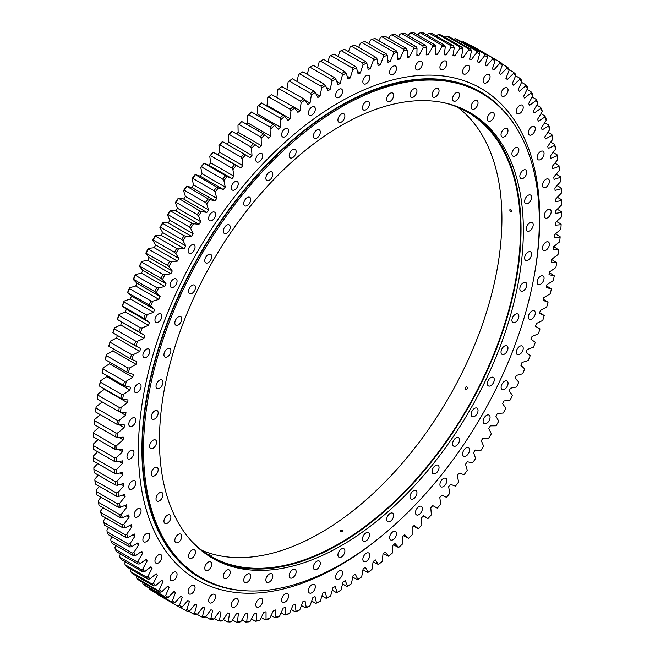 <?xml version="1.0" encoding="UTF-8"?>
<svg xmlns="http://www.w3.org/2000/svg" width="655" height="655" viewBox="0 0 655 655"><rect width="100%" height="100%" fill="white"/><g stroke="black" fill="none" stroke-linecap="round" stroke-linejoin="round"><path stroke-width="0.98" d="M336.744 81.449L340.182 83.439A306.327 176.858 120 0 0 339.085 84.061A306.327 176.858 120 0 0 337.996 84.7L335.81 79.026A314.842 181.779 120 0 0 332.011 81.326L331.373 79.542A316.16 182.532 -60 0 1 334.541 77.626L313.221 65.312A316.16 182.532 120 0 0 310.052 67.228L331.373 79.542M393.082 74.351A4.921 2.841 120 0 0 396.291 70.019A4.921 2.841 120 0 0 395.538 66.073A4.921 2.841 120 0 0 393.082 66.319A4.921 2.841 120 0 0 389.872 70.65A4.921 2.841 120 0 0 390.626 74.596A4.921 2.841 120 0 0 393.082 74.351M418.922 69.561A4.921 2.841 120 0 0 422.131 65.23A4.921 2.841 120 0 0 421.378 61.283A4.921 2.841 120 0 0 418.922 61.529A4.921 2.841 120 0 0 415.704 65.86A4.921 2.841 120 0 0 416.457 69.807A4.921 2.841 120 0 0 418.922 69.561M443.394 69.364A4.921 2.841 120 0 0 446.604 65.033A4.921 2.841 120 0 0 445.85 61.095A4.921 2.841 120 0 0 443.394 61.333A4.921 2.841 120 0 0 440.185 65.672A4.921 2.841 120 0 0 440.938 69.61A4.921 2.841 120 0 0 443.394 69.364M466.082 73.769A4.921 2.841 120 0 0 469.291 69.438A4.921 2.841 120 0 0 468.538 65.5A4.921 2.841 120 0 0 466.082 65.746A4.921 2.841 120 0 0 462.872 70.077A4.921 2.841 120 0 0 463.625 74.015A4.921 2.841 120 0 0 466.082 73.769M486.6 82.702A4.921 2.841 120 0 0 489.809 78.371A4.921 2.841 120 0 0 489.056 74.433A4.921 2.841 120 0 0 486.6 74.67A4.921 2.841 120 0 0 483.382 79.009A4.921 2.841 120 0 0 484.135 82.948A4.921 2.841 120 0 0 486.6 82.702M504.587 96.007A4.921 2.841 120 0 0 507.797 91.675A4.921 2.841 120 0 0 507.044 87.729A4.921 2.841 120 0 0 504.587 87.975A4.921 2.841 120 0 0 501.378 92.306A4.921 2.841 120 0 0 502.131 96.252A4.921 2.841 120 0 0 504.587 96.007M519.751 113.454A4.921 2.841 120 0 0 522.96 109.115A4.921 2.841 120 0 0 522.207 105.177A4.921 2.841 120 0 0 519.751 105.422A4.921 2.841 120 0 0 516.533 109.753A4.921 2.841 120 0 0 517.286 113.692A4.921 2.841 120 0 0 519.751 113.454M531.819 134.742A4.921 2.841 120 0 0 535.029 130.41A4.921 2.841 120 0 0 534.275 126.472A4.921 2.841 120 0 0 531.819 126.71A4.921 2.841 120 0 0 528.601 131.049A4.921 2.841 120 0 0 529.355 134.987A4.921 2.841 120 0 0 531.819 134.742M540.588 159.517A4.921 2.841 120 0 0 543.797 155.178A4.921 2.841 120 0 0 543.044 151.239A4.921 2.841 120 0 0 540.588 151.485A4.921 2.841 120 0 0 537.378 155.816A4.921 2.841 120 0 0 538.132 159.755A4.921 2.841 120 0 0 540.588 159.517M545.91 187.346A4.921 2.841 120 0 0 549.127 183.015A4.921 2.841 120 0 0 548.366 179.069A4.921 2.841 120 0 0 545.91 179.314A4.921 2.841 120 0 0 542.7 183.646A4.921 2.841 120 0 0 543.453 187.584A4.921 2.841 120 0 0 545.91 187.346M547.695 217.755A4.921 2.841 120 0 0 550.904 213.424A4.921 2.841 120 0 0 550.151 209.485A4.921 2.841 120 0 0 547.695 209.723A4.921 2.841 120 0 0 544.485 214.062A4.921 2.841 120 0 0 545.238 218A4.921 2.841 120 0 0 547.695 217.755M545.91 250.226A4.921 2.841 120 0 0 549.127 245.895A4.921 2.841 120 0 0 548.366 241.957A4.921 2.841 120 0 0 545.91 242.194A4.921 2.841 120 0 0 542.7 246.526A4.921 2.841 120 0 0 543.453 250.472A4.921 2.841 120 0 0 545.91 250.226M540.588 284.204A4.921 2.841 120 0 0 543.797 279.873A4.921 2.841 120 0 0 543.044 275.927A4.921 2.841 120 0 0 540.588 276.173A4.921 2.841 120 0 0 537.378 280.504A4.921 2.841 120 0 0 538.132 284.45A4.921 2.841 120 0 0 540.588 284.204M531.819 319.1A4.921 2.841 120 0 0 535.029 314.768A4.921 2.841 120 0 0 534.275 310.83A4.921 2.841 120 0 0 531.819 311.076A4.921 2.841 120 0 0 528.601 315.407A4.921 2.841 120 0 0 529.355 319.345A4.921 2.841 120 0 0 531.819 319.1M519.751 354.33A4.921 2.841 120 0 0 522.96 349.999A4.921 2.841 120 0 0 522.207 346.061A4.921 2.841 120 0 0 519.751 346.298A4.921 2.841 120 0 0 516.533 350.63A4.921 2.841 120 0 0 517.286 354.576A4.921 2.841 120 0 0 519.751 354.33M504.587 389.283A4.921 2.841 120 0 0 507.797 384.952A4.921 2.841 120 0 0 507.044 381.005A4.921 2.841 120 0 0 504.587 381.251A4.921 2.841 120 0 0 501.378 385.582A4.921 2.841 120 0 0 502.131 389.529A4.921 2.841 120 0 0 504.587 389.283M486.6 423.359A4.921 2.841 120 0 0 489.809 419.028A4.921 2.841 120 0 0 489.056 415.082A4.921 2.841 120 0 0 486.6 415.327A4.921 2.841 120 0 0 483.382 419.658A4.921 2.841 120 0 0 484.135 423.605A4.921 2.841 120 0 0 486.6 423.359M466.082 455.978A4.921 2.841 120 0 0 469.291 451.647A4.921 2.841 120 0 0 468.538 447.701A4.921 2.841 120 0 0 466.082 447.946A4.921 2.841 120 0 0 462.872 452.277A4.921 2.841 120 0 0 463.625 456.224A4.921 2.841 120 0 0 466.082 455.978M443.394 486.583A4.921 2.841 120 0 0 446.604 482.252A4.921 2.841 120 0 0 445.85 478.306A4.921 2.841 120 0 0 443.394 478.551A4.921 2.841 120 0 0 440.185 482.882A4.921 2.841 120 0 0 440.938 486.829A4.921 2.841 120 0 0 443.394 486.583M418.922 514.65A4.921 2.841 120 0 0 422.131 510.31A4.921 2.841 120 0 0 421.378 506.372A4.921 2.841 120 0 0 418.922 506.618A4.921 2.841 120 0 0 415.704 510.949A4.921 2.841 120 0 0 416.457 514.887A4.921 2.841 120 0 0 418.922 514.65M393.082 539.695A4.921 2.841 120 0 0 396.291 535.356A4.921 2.841 120 0 0 395.538 531.418A4.921 2.841 120 0 0 393.082 531.663A4.921 2.841 120 0 0 389.872 535.995A4.921 2.841 120 0 0 390.626 539.933A4.921 2.841 120 0 0 393.082 539.695M366.317 561.294A4.921 2.841 120 0 0 369.526 556.955A4.921 2.841 120 0 0 368.773 553.017A4.921 2.841 120 0 0 366.317 553.262A4.921 2.841 120 0 0 363.107 557.593A4.921 2.841 120 0 0 363.861 561.532A4.921 2.841 120 0 0 366.317 561.294M339.085 579.069A4.921 2.841 120 0 0 342.303 574.738A4.921 2.841 120 0 0 341.55 570.8A4.921 2.841 120 0 0 339.085 571.045A4.921 2.841 120 0 0 335.876 575.377A4.921 2.841 120 0 0 336.629 579.315A4.921 2.841 120 0 0 339.085 579.069M311.862 592.734A4.921 2.841 120 0 0 315.071 588.403A4.921 2.841 120 0 0 314.318 584.457A4.921 2.841 120 0 0 311.862 584.702A4.921 2.841 120 0 0 308.652 589.033A4.921 2.841 120 0 0 309.406 592.971A4.921 2.841 120 0 0 311.862 592.734M285.097 602.035A4.921 2.841 120 0 0 288.306 597.704A4.921 2.841 120 0 0 287.553 593.766A4.921 2.841 120 0 0 285.097 594.003A4.921 2.841 120 0 0 281.887 598.342A4.921 2.841 120 0 0 282.641 602.281A4.921 2.841 120 0 0 285.097 602.035M259.257 606.825A4.921 2.841 120 0 0 262.475 602.494A4.921 2.841 120 0 0 261.713 598.555A4.921 2.841 120 0 0 259.257 598.793A4.921 2.841 120 0 0 256.048 603.132A4.921 2.841 120 0 0 256.801 607.07A4.921 2.841 120 0 0 259.257 606.825M234.785 607.021A4.921 2.841 120 0 0 237.994 602.69A4.921 2.841 120 0 0 237.241 598.744A4.921 2.841 120 0 0 234.785 598.989A4.921 2.841 120 0 0 231.575 603.32A4.921 2.841 120 0 0 232.328 607.267A4.921 2.841 120 0 0 234.785 607.021M212.097 602.616A4.921 2.841 120 0 0 215.307 598.277A4.921 2.841 120 0 0 214.553 594.339A4.921 2.841 120 0 0 212.097 594.584A4.921 2.841 120 0 0 208.888 598.916A4.921 2.841 120 0 0 209.641 602.854A4.921 2.841 120 0 0 212.097 602.616M191.579 593.684A4.921 2.841 120 0 0 194.797 589.353A4.921 2.841 120 0 0 194.044 585.406A4.921 2.841 120 0 0 191.579 585.652A4.921 2.841 120 0 0 188.37 589.983A4.921 2.841 120 0 0 189.123 593.929A4.921 2.841 120 0 0 191.579 593.684M173.591 580.379A4.921 2.841 120 0 0 176.801 576.048A4.921 2.841 120 0 0 176.048 572.11A4.921 2.841 120 0 0 173.591 572.355A4.921 2.841 120 0 0 170.382 576.687A4.921 2.841 120 0 0 171.135 580.625A4.921 2.841 120 0 0 173.591 580.379M158.428 562.932A4.921 2.841 120 0 0 161.646 558.6A4.921 2.841 120 0 0 160.893 554.662A4.921 2.841 120 0 0 158.428 554.908A4.921 2.841 120 0 0 155.219 559.239A4.921 2.841 120 0 0 155.972 563.177A4.921 2.841 120 0 0 158.428 562.932M146.36 541.644A4.921 2.841 120 0 0 149.577 537.313A4.921 2.841 120 0 0 148.824 533.375A4.921 2.841 120 0 0 146.36 533.612A4.921 2.841 120 0 0 143.15 537.943A4.921 2.841 120 0 0 143.903 541.89A4.921 2.841 120 0 0 146.36 541.644M137.591 516.869A4.921 2.841 120 0 0 140.8 512.538A4.921 2.841 120 0 0 140.047 508.599A4.921 2.841 120 0 0 137.591 508.845A4.921 2.841 120 0 0 134.381 513.176A4.921 2.841 120 0 0 135.135 517.114A4.921 2.841 120 0 0 137.591 516.869M132.269 489.039A4.921 2.841 120 0 0 135.479 484.708A4.921 2.841 120 0 0 134.725 480.77A4.921 2.841 120 0 0 132.269 481.016A4.921 2.841 120 0 0 129.051 485.347A4.921 2.841 120 0 0 129.813 489.285A4.921 2.841 120 0 0 132.269 489.039M130.484 458.631A4.921 2.841 120 0 0 133.694 454.3A4.921 2.841 120 0 0 132.94 450.362A4.921 2.841 120 0 0 130.484 450.599A4.921 2.841 120 0 0 127.266 454.93A4.921 2.841 120 0 0 128.028 458.877A4.921 2.841 120 0 0 130.484 458.631M132.269 426.159A4.921 2.841 120 0 0 135.479 421.828A4.921 2.841 120 0 0 134.725 417.89A4.921 2.841 120 0 0 132.269 418.127A4.921 2.841 120 0 0 129.051 422.467A4.921 2.841 120 0 0 129.813 426.405A4.921 2.841 120 0 0 132.269 426.159M137.591 392.181A4.921 2.841 120 0 0 140.8 387.85A4.921 2.841 120 0 0 140.047 383.912A4.921 2.841 120 0 0 137.591 384.149A4.921 2.841 120 0 0 134.381 388.489A4.921 2.841 120 0 0 135.135 392.427A4.921 2.841 120 0 0 137.591 392.181M146.36 357.286A4.921 2.841 120 0 0 149.577 352.947A4.921 2.841 120 0 0 148.824 349.009A4.921 2.841 120 0 0 146.36 349.254A4.921 2.841 120 0 0 143.15 353.585A4.921 2.841 120 0 0 143.903 357.524A4.921 2.841 120 0 0 146.36 357.286M158.428 322.055A4.921 2.841 120 0 0 161.646 317.724A4.921 2.841 120 0 0 160.893 313.786A4.921 2.841 120 0 0 158.428 314.023A4.921 2.841 120 0 0 155.219 318.363A4.921 2.841 120 0 0 155.972 322.301A4.921 2.841 120 0 0 158.428 322.055M173.591 287.103A4.921 2.841 120 0 0 176.801 282.772A4.921 2.841 120 0 0 176.048 278.834A4.921 2.841 120 0 0 173.591 279.079A4.921 2.841 120 0 0 170.382 283.41A4.921 2.841 120 0 0 171.135 287.349A4.921 2.841 120 0 0 173.591 287.103M191.579 253.026A4.921 2.841 120 0 0 194.797 248.695A4.921 2.841 120 0 0 194.044 244.757A4.921 2.841 120 0 0 191.579 244.995A4.921 2.841 120 0 0 188.37 249.334A4.921 2.841 120 0 0 189.123 253.272A4.921 2.841 120 0 0 191.579 253.026M212.097 220.407A4.921 2.841 120 0 0 215.307 216.076A4.921 2.841 120 0 0 214.553 212.138A4.921 2.841 120 0 0 212.097 212.376A4.921 2.841 120 0 0 208.888 216.715A4.921 2.841 120 0 0 209.641 220.653A4.921 2.841 120 0 0 212.097 220.407M234.785 189.803A4.921 2.841 120 0 0 237.994 185.471A4.921 2.841 120 0 0 237.241 181.533A4.921 2.841 120 0 0 234.785 181.771A4.921 2.841 120 0 0 231.575 186.11A4.921 2.841 120 0 0 232.328 190.048A4.921 2.841 120 0 0 234.785 189.803M259.257 161.736A4.921 2.841 120 0 0 262.475 157.405A4.921 2.841 120 0 0 261.713 153.466A4.921 2.841 120 0 0 259.257 153.712A4.921 2.841 120 0 0 256.048 158.043A4.921 2.841 120 0 0 256.801 161.982A4.921 2.841 120 0 0 259.257 161.736M285.097 136.69A4.921 2.841 120 0 0 288.306 132.359A4.921 2.841 120 0 0 287.553 128.421A4.921 2.841 120 0 0 285.097 128.667A4.921 2.841 120 0 0 281.887 132.998A4.921 2.841 120 0 0 282.641 136.936A4.921 2.841 120 0 0 285.097 136.69M311.862 115.092A4.921 2.841 120 0 0 315.071 110.76A4.921 2.841 120 0 0 314.318 106.822A4.921 2.841 120 0 0 311.862 107.068A4.921 2.841 120 0 0 308.652 111.399A4.921 2.841 120 0 0 309.406 115.337A4.921 2.841 120 0 0 311.862 115.092M366.317 83.652A4.921 2.841 120 0 0 369.526 79.32A4.921 2.841 120 0 0 368.773 75.382A4.921 2.841 120 0 0 366.317 75.628A4.921 2.841 120 0 0 363.107 79.959A4.921 2.841 120 0 0 363.861 83.897A4.921 2.841 120 0 0 366.317 83.652M339.085 97.317A4.921 2.841 120 0 0 342.303 92.977A4.921 2.841 120 0 0 341.55 89.039A4.921 2.841 120 0 0 339.085 89.285A4.921 2.841 120 0 0 335.876 93.616A4.921 2.841 120 0 0 336.629 97.554A4.921 2.841 120 0 0 339.085 97.317M113.02 332.936L134.349 345.25A316.16 182.532 -60 0 1 135.675 341.157L114.347 328.843A316.16 182.532 120 0 0 113.02 332.936L112.807 332.765A314.842 181.779 -60 0 1 114.396 327.868L120.749 324.97A306.327 176.858 120 0 1 121.715 322.137L144.894 335.524A306.327 176.858 120 0 0 143.928 338.348L137.575 341.247A314.842 181.779 120 0 0 135.986 346.151L140.637 348.526A306.327 176.858 120 0 0 139.769 351.35L133.391 354.609A314.842 181.779 120 0 0 131.966 359.497L136.813 361.503A306.327 176.858 120 0 0 136.043 364.319L129.649 367.922A314.842 181.779 120 0 0 128.396 372.785L133.432 374.423A306.327 176.858 120 0 0 132.752 377.223L126.366 381.169A314.842 181.779 120 0 0 125.277 386L130.492 387.252A306.327 176.858 120 0 0 129.911 390.028L123.541 394.31A314.842 181.779 120 0 0 122.624 399.091L128.003 399.968A306.327 176.858 120 0 0 127.52 402.719L121.183 407.32A314.842 181.779 120 0 0 120.438 412.052L125.973 412.544A306.327 176.858 120 0 0 125.588 415.254L119.292 420.174A314.842 181.779 120 0 0 118.727 424.841L124.401 424.948A306.327 176.858 120 0 0 124.122 427.617L117.884 432.84A314.842 181.779 120 0 0 117.491 437.425L123.296 437.155A306.327 176.858 120 0 0 123.115 439.783L116.958 445.294A314.842 181.779 120 0 0 116.737 449.797L122.657 449.142A306.327 176.858 120 0 0 122.583 451.713L116.508 457.501A314.842 181.779 120 0 0 116.459 461.914L122.493 460.874A306.327 176.858 120 0 0 122.518 463.388L116.541 469.447A314.842 181.779 120 0 0 116.672 473.753L122.788 472.337A306.327 176.858 120 0 0 122.919 474.785L117.049 481.098A314.842 181.779 120 0 0 117.36 485.29L123.558 483.496A306.327 176.858 120 0 0 123.787 485.879L118.047 492.429A314.842 181.779 120 0 0 118.53 496.506L124.794 494.337A306.327 176.858 120 0 0 125.13 496.646L119.521 503.425A314.842 181.779 120 0 0 120.176 507.363L126.497 504.825A306.327 176.858 120 0 0 126.931 507.06L121.47 514.052A314.842 181.779 120 0 0 122.305 517.851L128.658 514.953A306.327 176.858 120 0 0 129.191 517.098L123.893 524.287A314.842 181.779 120 0 0 124.892 527.93L131.27 524.68A306.327 176.858 120 0 0 131.901 526.743L126.775 534.103A314.842 181.779 120 0 0 127.954 537.599L134.341 533.997A306.327 176.858 120 0 0 135.069 535.962L130.124 543.494A314.842 181.779 120 0 0 131.467 546.827L137.853 542.88A306.327 176.858 120 0 0 138.672 544.755L133.923 552.435A314.842 181.779 120 0 0 135.429 555.596L141.799 551.313A306.327 176.858 120 0 0 142.708 553.09L138.164 560.901A314.842 181.779 120 0 0 139.834 563.881L146.171 559.28A306.327 176.858 120 0 0 147.178 560.942L142.847 568.867A314.842 181.779 120 0 0 144.665 571.668L150.961 566.755A306.327 176.858 120 0 0 152.058 568.311L147.948 576.334A314.842 181.779 120 0 0 149.921 578.946L156.16 573.723A306.327 176.858 120 0 0 157.339 575.172L153.466 583.277A314.842 181.779 120 0 0 155.587 585.685L161.752 580.174A306.327 176.858 120 0 0 163.021 581.509L159.386 589.68A314.842 181.779 120 0 0 161.654 591.883L167.729 586.094A306.327 176.858 120 0 0 169.08 587.314L165.69 595.526A314.842 181.779 120 0 0 168.106 597.524L174.083 591.473A306.327 176.858 120 0 0 175.507 592.562L172.38 600.807A314.842 181.779 120 0 0 174.918 602.6L180.788 596.287A306.327 176.858 120 0 0 182.295 597.262L179.421 605.507A314.842 181.779 120 0 0 182.098 607.087L187.838 600.537A306.327 176.858 120 0 0 189.418 601.388L186.814 609.625A314.842 181.779 120 0 0 189.606 610.984L195.215 604.213A306.327 176.858 120 0 0 196.86 604.933L194.535 613.145A314.842 181.779 120 0 0 197.45 614.284L202.903 607.3A306.327 176.858 120 0 0 204.614 607.889L202.567 616.06A314.842 181.779 120 0 0 205.588 616.977L210.885 609.797A306.327 176.858 120 0 0 212.662 610.255L210.902 618.369A314.842 181.779 120 0 0 214.021 619.057L219.147 611.696A306.327 176.858 120 0 0 220.981 612.024L219.507 620.056A314.842 181.779 120 0 0 222.733 620.522L227.67 612.99A306.327 176.858 120 0 0 229.553 613.195L228.374 621.128A314.842 181.779 120 0 0 231.682 621.366L236.43 613.686A306.327 176.858 120 0 0 238.371 613.76L237.478 621.579A314.842 181.779 120 0 0 240.876 621.587L245.42 613.776A306.327 176.858 120 0 0 247.402 613.71L246.804 621.407A314.842 181.779 120 0 0 250.275 621.186L254.607 613.26A306.327 176.858 120 0 0 256.629 613.064L256.334 620.604A314.842 181.779 120 0 0 259.871 620.162L263.981 612.138A306.327 176.858 120 0 0 266.036 611.811L266.036 619.196A314.842 181.779 120 0 0 269.639 618.517L273.512 610.411A306.327 176.858 120 0 0 275.599 609.961L275.902 617.157A314.842 181.779 120 0 0 279.554 616.257L283.189 608.094A306.327 176.858 120 0 0 285.31 607.512L285.899 614.513A314.842 181.779 120 0 0 289.6 613.391L292.981 605.179A306.327 176.858 120 0 0 295.127 604.467L296.019 611.262A314.842 181.779 120 0 0 299.753 609.92L302.88 601.675A306.327 176.858 120 0 0 305.042 600.84L306.229 607.406A314.842 181.779 120 0 0 309.987 605.842L312.853 597.597A306.327 176.858 120 0 0 315.03 596.631L316.504 602.96A314.842 181.779 120 0 0 320.287 601.184L322.89 592.947A306.327 176.858 120 0 0 325.077 591.858L326.837 597.933A314.842 181.779 120 0 0 330.628 595.952L332.953 587.731A306.327 176.858 120 0 0 335.147 586.528L337.186 592.341A314.842 181.779 120 0 0 339.085 591.252A314.842 181.779 120 0 0 339.094 591.252A314.842 181.779 120 0 0 340.985 590.147L343.032 581.976A306.327 176.858 120 0 0 345.226 580.649L347.551 586.176A314.842 181.779 120 0 0 351.342 583.785L353.102 575.671A306.327 176.858 120 0 0 355.288 574.239L357.892 579.478A314.842 181.779 120 0 0 361.675 576.883L363.148 568.851A306.327 176.858 120 0 0 365.326 567.304L368.192 572.241A314.842 181.779 120 0 0 371.95 569.457L373.137 561.523A306.327 176.858 120 0 0 375.299 559.869L378.426 564.495A314.842 181.779 120 0 0 382.16 561.523L383.052 553.704A306.327 176.858 120 0 0 385.197 551.944L388.579 556.242A314.842 181.779 120 0 0 392.279 553.098L392.869 545.41A306.327 176.858 120 0 0 394.99 543.544L398.625 547.514A314.842 181.779 120 0 0 402.276 544.199L402.579 536.65A306.327 176.858 120 0 0 404.667 534.693L408.54 538.32A314.842 181.779 120 0 0 412.142 534.84L412.142 527.463A306.327 176.858 120 0 0 414.197 525.408L418.308 528.691A314.842 181.779 120 0 0 421.845 525.048L421.55 517.851A306.327 176.858 120 0 0 423.572 515.706L427.903 518.629A314.842 181.779 120 0 0 431.375 514.846L430.777 507.838A306.327 176.858 120 0 0 432.758 505.611L437.303 508.182A314.842 181.779 120 0 0 440.7 504.252L439.808 497.456A306.327 176.858 120 0 0 441.748 495.147L446.497 497.35A314.842 181.779 120 0 0 449.805 493.289L448.626 486.714A306.327 176.858 120 0 0 450.509 484.34L455.446 486.166A314.842 181.779 120 0 0 458.672 481.974L457.198 475.645A306.327 176.858 120 0 0 459.032 473.197L464.158 474.646A314.842 181.779 120 0 0 467.277 470.347L465.517 464.272A306.327 176.858 120 0 0 467.293 461.759L472.591 462.831A314.842 181.779 120 0 0 475.612 458.426L473.565 452.613A306.327 176.858 120 0 0 475.276 450.042L480.729 450.73A314.842 181.779 120 0 0 483.644 446.235L481.319 440.7A306.327 176.858 120 0 0 482.964 438.08L488.573 438.383A314.842 181.779 120 0 0 491.365 433.798L488.761 428.558A306.327 176.858 120 0 0 490.341 425.889L496.081 425.807A314.842 181.779 120 0 0 498.758 421.149L495.884 416.212A306.327 176.858 120 0 0 497.391 413.502L503.261 413.035A314.842 181.779 120 0 0 505.799 408.311L502.672 403.685A306.327 176.858 120 0 0 504.096 400.934L510.073 400.09A314.842 181.779 120 0 0 512.488 395.309L509.099 391.002A306.327 176.858 120 0 0 510.45 388.235L516.525 387.007A314.842 181.779 120 0 0 518.793 382.176L515.158 378.205A306.327 176.858 120 0 0 516.427 375.405L522.592 373.8A314.842 181.779 120 0 0 524.712 368.937L520.84 365.31A306.327 176.858 120 0 0 522.019 362.493L528.258 360.512A314.842 181.779 120 0 0 530.231 355.624L526.121 352.349A306.327 176.858 120 0 0 527.218 349.524L533.514 347.166A314.842 181.779 120 0 0 535.332 342.27L531 339.347A306.327 176.858 120 0 0 532.007 336.514L538.344 333.796A314.842 181.779 120 0 0 540.015 328.892L535.487 326.272M338.16 591.784A316.16 182.532 -60 0 0 338.168 591.784L339.094 591.252L338.16 591.784A316.16 182.532 -60 0 1 336.58 592.693L332.257 590.196M93.37 457.534L114.691 469.84A316.16 182.532 -60 0 0 114.805 473.434L93.477 461.128A316.16 182.532 120 0 1 93.37 457.534L93.362 456.068L97.628 451.737M93.321 445.547A316.16 182.532 120 0 0 93.28 449.224L114.609 461.538A316.16 182.532 -60 0 1 114.641 457.853L93.321 445.547L93.329 444.123A314.842 181.779 -60 0 0 93.28 448.536L93.28 449.224M93.755 433.291A316.16 182.532 120 0 0 93.575 437.049L114.895 449.363A316.16 182.532 -60 0 1 115.084 445.596L93.755 433.291L93.78 431.907A314.842 181.779 -60 0 0 93.559 436.418L93.575 437.049M94.68 420.788A316.16 182.532 120 0 0 94.345 424.628L115.673 436.934A316.16 182.532 -60 0 1 116.001 433.102L94.68 420.788L94.705 419.454A314.842 181.779 -60 0 0 94.312 424.047L94.345 424.628M96.08 408.081A316.16 182.532 120 0 0 95.597 411.97L116.926 424.284A316.16 182.532 -60 0 1 117.401 420.387L96.08 408.081L96.121 406.788A314.842 181.779 -60 0 0 95.548 411.455L95.597 411.97M97.955 395.178A316.16 182.532 120 0 0 97.333 399.124L118.661 411.438A316.16 182.532 -60 0 1 119.284 407.492L97.955 395.178L98.004 393.933A314.842 181.779 -60 0 0 97.259 398.666L97.333 399.124M100.313 382.119A316.16 182.532 120 0 0 99.544 386.114L120.864 398.42A316.16 182.532 -60 0 1 121.633 394.425L100.313 382.119L100.362 380.923A314.842 181.779 -60 0 0 99.445 385.713L99.544 386.114M103.13 368.929A316.16 182.532 120 0 0 102.221 372.957L123.549 385.271A316.16 182.532 -60 0 1 124.458 381.235L103.13 368.929L103.187 367.782A314.842 181.779 -60 0 0 102.098 372.613L102.221 372.957M106.421 355.632A316.16 182.532 120 0 0 105.365 359.693L126.693 371.999A316.16 182.532 -60 0 1 127.741 367.938L106.421 355.632L106.47 354.543A314.842 181.779 -60 0 0 105.218 359.407L105.365 359.693M110.155 342.262A316.16 182.532 120 0 0 108.967 346.339L130.296 358.653A316.16 182.532 -60 0 1 131.483 354.568L110.155 342.262L110.212 341.222A314.842 181.779 -60 0 0 108.787 346.11L108.967 346.339M118.973 315.415A316.16 182.532 120 0 0 117.515 319.509L138.844 331.815A316.16 182.532 -60 0 1 140.301 327.721L118.973 315.415L119.014 314.49A314.842 181.779 -60 0 0 117.27 319.394L121.715 322.137M124.032 301.996A316.16 182.532 120 0 0 122.444 306.081L143.764 318.395A316.16 182.532 -60 0 1 145.353 314.31L124.032 301.996L124.065 301.128A314.842 181.779 -60 0 0 122.166 306.024L126.382 309.127A306.327 176.858 120 0 0 125.334 311.952L119.014 314.49M129.502 288.618A316.16 182.532 120 0 0 127.791 292.687L149.119 305.001A316.16 182.532 -60 0 1 150.83 300.932L129.502 288.618L129.526 287.807A314.842 181.779 -60 0 0 127.479 292.687L131.467 296.142A306.327 176.858 120 0 0 130.329 298.958L124.065 301.128M135.38 275.313A316.16 182.532 120 0 0 133.546 279.357L154.875 291.671A316.16 182.532 -60 0 1 156.709 287.627L135.38 275.313L135.397 274.56A314.842 181.779 -60 0 0 133.194 279.407L136.952 283.206A306.327 176.858 120 0 0 135.724 286.014L129.526 287.807M146.237 253.002A316.16 182.532 120 0 1 148.308 249.031L169.629 261.337A316.16 182.532 -60 0 0 167.565 265.308L145.811 253.149A314.842 181.779 -60 0 1 148.284 248.392L154.212 247.737L177.39 261.116L171.463 261.771A314.842 181.779 120 0 0 168.99 266.528L167.565 265.308M141.652 262.106A316.16 182.532 120 0 0 139.703 266.118L161.024 278.432A316.16 182.532 -60 0 1 162.98 274.42L141.652 262.106L141.652 261.41A314.842 181.779 -60 0 0 139.31 266.217L142.823 270.359A306.327 176.858 120 0 0 141.513 273.143L135.397 274.56M168.007 214.635A316.16 182.532 120 0 1 170.39 210.844L191.71 223.159A316.16 182.532 -60 0 0 189.328 226.949L168.007 214.635L167.459 214.93A314.842 181.779 -60 0 1 170.308 210.386L175.843 210.877L199.022 224.264L193.487 223.773A314.842 181.779 120 0 0 190.638 228.317L189.328 226.949M178.406 198.563A316.16 182.532 120 0 0 175.925 202.28L197.253 214.586A316.16 182.532 -60 0 1 199.726 210.869L178.299 198.162A314.842 181.779 -60 0 0 175.335 202.616L177.521 208.282A306.327 176.858 120 0 0 175.843 210.877M155.317 236.111A316.16 182.532 120 0 0 153.147 240.025L174.467 252.339A316.16 182.532 -60 0 1 176.645 248.417L155.317 236.111L155.284 235.53A314.842 181.779 -60 0 0 152.68 240.229L155.677 245.011A306.327 176.858 120 0 0 154.212 247.737M162.686 223.371A316.16 182.532 120 0 0 160.409 227.228L181.73 239.542A316.16 182.532 -60 0 1 184.014 235.685L162.686 223.371L162.628 222.856A314.842 181.779 -60 0 0 159.902 227.473L162.636 232.566A306.327 176.858 120 0 0 161.089 235.26L155.284 235.53M186.724 186.544A316.16 182.532 120 0 0 184.153 190.171L205.482 202.485A316.16 182.532 -60 0 1 208.044 198.85L186.593 186.2A314.842 181.779 -60 0 0 183.523 190.556L185.422 196.5A306.327 176.858 120 0 0 183.678 199.038L178.299 198.162M195.321 174.811A316.16 182.532 120 0 0 192.668 178.357L213.997 190.671A316.16 182.532 -60 0 1 216.641 187.125L195.165 174.533A314.842 181.779 -60 0 0 191.989 178.774L193.61 184.98A306.327 176.858 120 0 0 191.809 187.461L186.593 186.2M204.18 163.406A316.16 182.532 120 0 0 201.453 166.845L222.774 179.159A316.16 182.532 -60 0 1 225.508 175.712L204 163.177A314.842 181.779 -60 0 0 200.733 167.303L202.059 173.755A306.327 176.858 120 0 0 200.201 176.162L195.165 174.533M213.284 152.337A316.16 182.532 120 0 0 210.484 155.669L231.813 167.983A316.16 182.532 -60 0 1 234.613 164.651L213.072 152.165A314.842 181.779 -60 0 0 209.723 156.16L210.754 162.841A306.327 176.858 120 0 0 208.847 165.191L204 163.177M222.618 141.636A316.16 182.532 120 0 0 219.752 144.853L241.073 157.167A316.16 182.532 -60 0 1 243.938 153.941L222.373 141.521A314.842 181.779 -60 0 0 218.934 145.377L219.679 152.279A306.327 176.858 120 0 0 217.722 154.547L213.072 152.165M232.148 131.319A316.16 182.532 120 0 0 229.225 134.422L250.546 146.736A316.16 182.532 -60 0 1 253.477 143.633L231.87 131.262A314.842 181.779 -60 0 0 228.366 134.979L228.816 142.078A306.327 176.858 120 0 0 226.933 144.125M241.867 121.421A316.16 182.532 120 0 0 238.887 124.393L260.215 136.707A316.16 182.532 -60 0 1 263.195 133.735L241.556 121.412A314.842 181.779 -60 0 0 237.986 124.974L238.133 132.269A306.327 176.858 120 0 0 236.57 133.874M251.749 111.948A316.16 182.532 120 0 0 248.72 114.789L270.048 127.103A316.16 182.532 -60 0 1 273.07 124.262L251.397 111.997A314.842 181.779 -60 0 0 247.77 115.403L247.623 122.862A306.327 176.858 120 0 0 246.403 124.041M261.771 102.933A316.16 182.532 120 0 0 258.7 105.635L280.029 117.949A316.16 182.532 -60 0 1 283.091 115.247L261.378 103.04A314.842 181.779 -60 0 0 257.71 106.266L257.259 113.888A306.327 176.858 120 0 0 256.416 114.65M271.907 94.394A316.16 182.532 120 0 0 268.812 96.948L290.132 109.254A316.16 182.532 -60 0 1 293.235 106.708L271.481 94.541A314.842 181.779 -60 0 0 267.764 97.603L267.027 105.357A306.327 176.858 120 0 0 266.593 105.725M282.149 86.345A316.16 182.532 120 0 0 279.022 88.744L300.342 101.058A316.16 182.532 -60 0 1 303.47 98.659L281.683 86.542A314.842 181.779 -60 0 0 277.933 89.416L276.901 97.276M292.457 78.805A316.16 182.532 120 0 0 289.313 81.048L310.634 93.354A316.16 182.532 -60 0 1 313.786 91.111L292.457 78.805L291.95 79.05A314.842 181.779 -60 0 0 288.175 81.736L286.947 89.121M330.628 595.952L329.342 596.672A316.16 182.532 -60 0 1 326.174 598.334L321.957 595.894M320.287 601.184L318.96 601.92A316.16 182.532 -60 0 1 315.808 603.402L311.665 601.012M309.987 605.842L308.62 606.579A316.16 182.532 -60 0 1 305.484 607.881L301.415 605.531M299.753 609.92L298.344 610.648A316.16 182.532 -60 0 1 295.225 611.77L291.221 609.453M289.6 613.391L288.151 614.12A316.16 182.532 -60 0 1 285.064 615.053L281.11 612.769M279.554 616.257L278.064 616.977A316.16 182.532 -60 0 1 275.018 617.731L271.096 615.463M269.639 618.517L268.116 619.229A316.16 182.532 -60 0 1 265.111 619.794L261.214 617.542M259.871 620.162L258.316 620.858A316.16 182.532 -60 0 1 255.36 621.235L251.479 618.991M250.275 621.186L248.687 621.865A316.16 182.532 -60 0 1 245.789 622.045L241.908 619.81M240.876 621.587L239.247 622.25A316.16 182.532 -60 0 1 236.414 622.242L232.533 619.998M231.682 621.366L230.028 622.013A316.16 182.532 -60 0 1 227.269 621.808L223.363 619.556M222.733 620.522L221.046 621.145A316.16 182.532 -60 0 1 218.352 620.752L214.422 618.484M188.697 611.246L193.25 613.874A316.16 182.532 -60 0 0 195.681 614.824L197.45 614.284M189.606 610.984L187.821 611.492A316.16 182.532 -60 0 1 185.488 610.354L180.534 607.496M197.155 614.374L201.331 616.781A316.16 182.532 -60 0 0 203.852 617.55L205.588 616.977M214.021 619.057L212.31 619.655A316.16 182.532 -60 0 1 209.698 619.081L205.736 616.789M136.576 578.087L157.896 590.392A316.16 182.532 -60 0 0 159.795 592.243L138.467 579.929A316.16 182.532 120 0 1 136.576 578.087L136.355 575.974M142.921 583.941L164.249 596.255A316.16 182.532 -60 0 0 166.255 597.925L144.935 585.611A316.16 182.532 120 0 1 142.921 583.941L142.512 582.139M182.098 607.087L180.289 607.562A316.16 182.532 -60 0 1 180.084 607.447A316.16 182.532 -60 0 1 178.054 606.243L156.733 593.929A316.16 182.532 120 0 0 158.764 595.133A316.16 182.532 120 0 0 158.96 595.248M149.643 589.222A316.16 182.532 120 0 0 151.772 590.72L173.092 603.034A316.16 182.532 -60 0 1 170.971 601.536L149.643 589.222L149.201 587.42M130.615 571.676A316.16 182.532 120 0 0 132.392 573.682L153.72 585.996A316.16 182.532 -60 0 1 151.944 583.982L130.615 571.676L130.64 569.162M125.064 564.725A316.16 182.532 120 0 0 126.718 566.894L148.038 579.208A316.16 182.532 -60 0 1 146.393 577.03L125.064 564.725L124.769 562.956L125.351 561.826M119.93 557.241A316.16 182.532 120 0 0 121.445 559.575L142.774 571.889A316.16 182.532 -60 0 1 141.251 569.555L119.93 557.241L119.668 555.489L120.487 553.983M115.215 549.25A316.16 182.532 120 0 0 116.606 551.739L137.927 564.053A316.16 182.532 -60 0 1 136.543 561.564L115.215 549.25L114.985 547.514L116.074 545.64M110.941 540.768A316.16 182.532 120 0 0 112.201 543.404L133.522 555.718A316.16 182.532 -60 0 1 132.269 553.074L110.941 540.768L110.744 539.049L112.12 536.83M107.109 531.803A316.16 182.532 120 0 0 108.231 534.586L129.559 546.9A316.16 182.532 -60 0 1 128.437 544.117L107.109 531.803L106.945 530.116L108.624 527.562M103.736 522.387A316.16 182.532 120 0 0 104.718 525.31L126.038 537.616A316.16 182.532 -60 0 1 125.064 534.701L103.736 522.387L103.596 520.725L105.594 517.859M100.821 512.538A316.16 182.532 120 0 0 101.664 515.583L122.984 527.897A316.16 182.532 -60 0 1 122.149 524.851L100.821 512.538L100.714 510.9L103.048 507.74M98.381 502.279A316.16 182.532 120 0 0 99.077 505.447L120.397 517.753A316.16 182.532 -60 0 1 119.701 514.584L98.381 502.279L98.291 500.666L100.976 497.227M96.408 491.618A316.16 182.532 120 0 0 96.956 494.902L118.285 507.216A316.16 182.532 -60 0 1 117.728 503.932L96.408 491.618L96.342 490.038L99.396 486.346M94.909 480.59A316.16 182.532 120 0 0 95.319 483.988L116.639 496.302A316.16 182.532 -60 0 1 116.238 492.904L94.909 480.59L94.869 479.051L98.316 475.121M93.902 469.217A316.16 182.532 120 0 0 94.156 472.722L115.485 485.036A316.16 182.532 -60 0 1 115.223 481.531L93.902 469.217L93.87 467.719L97.726 463.576M557.225 209.256L561.63 211.802L561.638 212.466A314.842 181.779 120 0 1 561.507 216.928L555.391 222.577A306.327 176.858 120 0 1 555.26 225.181L561.13 224.714L561.098 224.108L556.57 221.488M555.407 233.95L560.091 236.651L560.131 237.2A314.842 181.779 120 0 1 559.648 241.826L553.385 246.894A306.327 176.858 120 0 1 553.049 249.588L558.658 249.891L553.745 246.599M551.666 259.47L556.709 262.761A314.842 181.779 120 0 1 555.874 267.527L549.52 271.964A306.327 176.858 120 0 1 548.988 274.723L554.286 275.796L549.389 272.66M546.63 285.965L551.404 288.953A314.842 181.779 120 0 1 550.225 293.8L543.838 297.575A306.327 176.858 120 0 1 543.11 300.383L548.055 302.209L543.38 299.351M539.663 312.795L544.256 315.53A314.842 181.779 120 0 1 542.749 320.426L536.38 323.505A306.327 176.858 120 0 1 535.471 326.329L540.015 328.892M423.269 516.025L427.903 518.629M413.534 526.071L418.308 528.691M403.611 535.684L408.54 538.32M393.508 544.845L398.625 547.514M383.265 553.532L388.579 556.242M373.088 561.843L378.426 564.495M362.985 569.744L367.701 572.462L368.192 572.241M352.791 577.112L357.36 579.749L357.892 579.478M342.54 583.933L346.978 586.495L347.551 586.176M320.459 61.136A316.16 182.532 120 0 1 323.627 59.392L344.948 71.698A316.16 182.532 -60 0 0 341.779 73.442L320.459 61.136L319.19 61.857L317.601 67.833M334.017 54.038A316.16 182.532 120 0 0 330.849 55.609L352.177 67.915A316.16 182.532 -60 0 1 355.337 66.343L334.017 54.038M344.366 49.264A316.16 182.532 120 0 0 341.214 50.656L362.543 62.962A316.16 182.532 -60 0 1 365.686 61.57L344.366 49.264M354.658 45.072A316.16 182.532 120 0 0 351.53 46.284L372.851 58.598A316.16 182.532 -60 0 1 375.978 57.386L354.658 45.072M364.868 41.486A316.16 182.532 120 0 0 361.765 42.518L383.093 54.832A316.16 182.532 -60 0 1 386.188 53.8L364.868 41.486M374.971 38.506A316.16 182.532 120 0 0 371.909 39.349L393.229 51.663A316.16 182.532 -60 0 1 396.3 50.82L374.971 38.506M384.952 36.14A316.16 182.532 120 0 0 381.93 36.795L403.251 49.109A316.16 182.532 -60 0 1 406.28 48.445L384.952 36.14M394.785 34.387A316.16 182.532 120 0 0 391.805 34.854L413.133 47.168A316.16 182.532 -60 0 1 416.113 46.693L394.785 34.387M404.454 33.258A316.16 182.532 120 0 0 401.523 33.536L422.852 45.842A316.16 182.532 -60 0 1 425.775 45.563L404.454 33.258M413.927 32.75A316.16 182.532 120 0 0 411.062 32.84L432.382 45.146A316.16 182.532 -60 0 1 435.248 45.064L413.927 32.75M423.187 32.873A316.16 182.532 120 0 0 420.387 32.766L441.716 45.08A316.16 182.532 -60 0 1 444.516 45.179L423.187 32.873M432.218 33.61A316.16 182.532 120 0 0 429.492 33.323L450.82 45.629A316.16 182.532 -60 0 1 453.547 45.924L432.218 33.61M441.003 34.977A316.16 182.532 120 0 0 438.359 34.494L459.679 46.808A316.16 182.532 -60 0 1 462.332 47.291L441.003 34.977M463.29 41.74A316.16 182.532 120 0 1 465.672 42.78L486.992 55.094A316.16 182.532 -60 0 0 484.61 54.054L463.29 41.74L461.513 42.264M473.27 46.603A316.16 182.532 120 0 0 470.986 45.375L492.314 57.689A316.16 182.532 -60 0 1 494.591 58.909L473.27 46.603M449.518 36.967A316.16 182.532 120 0 0 446.956 36.295L468.276 48.609A316.16 182.532 -60 0 1 470.847 49.281L449.518 36.967M457.747 39.57A316.16 182.532 120 0 0 455.274 38.711L476.594 51.024A316.16 182.532 -60 0 1 479.075 51.884L457.747 39.57M502.041 64.051L506.692 66.736A316.16 182.532 -60 0 1 508.763 68.316L509.189 70.118A314.842 181.779 120 0 0 506.716 68.218L506.692 66.736M494.615 58.991L499.683 61.914A316.16 182.532 -60 0 1 501.853 63.322L502.319 65.123A314.842 181.779 120 0 0 499.716 63.437L499.683 61.914M509.082 69.676L513.348 72.132A316.16 182.532 -60 0 1 515.297 73.892L515.69 75.685A314.842 181.779 120 0 0 513.348 73.581L513.348 72.132M515.641 75.8L519.62 78.101A316.16 182.532 -60 0 1 521.454 80.025L521.806 81.809A314.842 181.779 120 0 0 519.603 79.501L519.62 78.101M521.56 82.342L525.498 84.618A316.16 182.532 -60 0 1 527.209 86.706L527.521 88.482A314.842 181.779 120 0 0 525.474 85.977L525.498 84.618M527.062 89.416L530.968 91.675A316.16 182.532 -60 0 1 532.556 93.927L532.834 95.687A314.842 181.779 120 0 0 530.935 92.985L530.968 91.675M532.138 97.005L536.027 99.257A316.16 182.532 -60 0 1 537.485 101.664L537.73 103.408A314.842 181.779 120 0 0 535.986 100.518L536.027 99.257M536.773 105.103L540.653 107.338A316.16 182.532 -60 0 1 541.98 109.909L542.193 111.628A314.842 181.779 120 0 0 540.604 108.558L540.653 107.338M540.956 113.683L544.845 115.919A316.16 182.532 -60 0 1 546.033 118.629L546.213 120.332A314.842 181.779 120 0 0 544.788 117.089L544.845 115.919M544.69 122.722L548.579 124.974A316.16 182.532 -60 0 1 549.635 127.823L549.782 129.502A314.842 181.779 120 0 0 548.53 126.087L548.579 124.974M547.948 132.212L551.87 134.471A316.16 182.532 -60 0 1 552.779 137.452L552.902 139.106A314.842 181.779 120 0 0 551.813 135.536L551.87 134.471M550.74 142.127L554.687 144.403A316.16 182.532 -60 0 1 555.456 147.514L555.555 149.143A314.842 181.779 120 0 0 554.638 145.418L554.687 144.403M553.049 152.443L557.045 154.752A316.16 182.532 -60 0 1 557.667 157.978L557.741 159.574A314.842 181.779 120 0 0 556.996 155.702L557.045 154.752M554.875 163.144L558.92 165.478A316.16 182.532 -60 0 1 559.403 168.826L559.452 170.382A314.842 181.779 120 0 0 558.879 166.378L558.92 165.478M556.21 174.197L560.32 176.58A316.16 182.532 -60 0 1 560.655 180.027L560.688 181.55A314.842 181.779 120 0 0 560.295 177.415L560.32 176.58M557.045 185.586L561.245 188.01A316.16 182.532 -60 0 1 561.425 191.563L561.441 193.045A314.842 181.779 120 0 0 561.22 188.796L561.245 188.01M557.389 197.286L561.679 199.759A316.16 182.532 -60 0 1 561.72 203.402L561.72 204.843A314.842 181.779 120 0 0 561.671 200.487L561.679 199.759M98.037 439.628L93.329 444.123M98.946 427.281L93.78 431.907M100.362 414.721L94.705 419.454M102.278 401.982L96.121 406.788M104.415 388.923A306.327 176.858 120 0 0 104.341 389.332L98.004 393.933M106.929 375.675A306.327 176.858 120 0 0 106.732 376.65L100.362 380.923M109.934 362.33A306.327 176.858 120 0 0 109.573 363.836L103.187 367.782M113.421 348.91A306.327 176.858 120 0 0 112.865 350.941L106.47 354.543M117.368 335.442A306.327 176.858 120 0 0 116.59 337.972L110.212 341.222M145.811 253.149L149.07 257.611A306.327 176.858 120 0 0 147.678 260.371L141.652 261.41M167.459 214.93L169.915 220.317A306.327 176.858 120 0 0 168.31 222.962L162.628 222.856M297.1 81.482L298.483 74.572A314.842 181.779 -60 0 1 302.274 72.075L302.823 71.788A316.16 182.532 120 0 0 299.662 73.868L320.983 86.182A316.16 182.532 -60 0 1 324.151 84.102L302.823 71.788M307.326 74.383L308.832 67.94A314.842 181.779 -60 0 1 312.631 65.647L313.221 65.312M327.893 61.857L329.547 56.338L330.849 55.609M338.193 56.445L339.871 51.385L341.214 50.656M348.468 51.63L350.138 47.021L351.53 46.284M358.694 47.406L360.34 43.246L361.765 42.518M368.847 43.787L370.443 40.07L371.909 39.349M378.909 40.782L380.424 37.507L381.93 36.795M388.865 38.391L390.265 35.558L391.805 34.854M398.674 36.631L399.951 34.224L401.523 33.536M408.327 35.493L409.449 33.511L411.062 32.84M417.808 34.993L418.75 33.421L420.387 32.766M427.085 35.116L427.821 33.954L429.492 33.323M436.14 35.878L438.359 34.494M444.958 37.261L446.956 36.295M453.514 39.275L455.274 38.711M548.055 302.209A314.842 181.779 120 0 1 546.712 307.08L540.326 310.511A306.327 176.858 120 0 1 539.507 313.336L544.256 315.53M554.286 275.796A314.842 181.779 120 0 1 553.287 280.602L546.909 284.72A306.327 176.858 120 0 1 546.278 287.504L551.404 288.953M558.658 249.891A314.842 181.779 120 0 1 558.003 254.59L551.682 259.347A306.327 176.858 120 0 1 551.248 262.082L556.709 262.761M561.13 224.714A314.842 181.779 120 0 1 560.819 229.266L554.621 234.629A306.327 176.858 120 0 1 554.392 237.274L560.131 237.2M561.72 204.843L555.686 210.771A306.327 176.858 120 0 1 555.661 213.317L561.638 212.466M561.441 193.045L555.522 199.226A306.327 176.858 120 0 1 555.596 201.715L561.671 200.487M560.688 181.55L554.883 187.985A306.327 176.858 120 0 1 555.063 190.4L561.22 188.796M559.452 170.382L553.778 177.047A306.327 176.858 120 0 1 554.056 179.396L560.295 177.415M557.741 159.574L552.206 166.46A306.327 176.858 120 0 1 552.591 168.728L558.879 166.378M555.555 149.143L550.175 156.226A306.327 176.858 120 0 1 550.658 158.42L556.996 155.702M552.902 139.106L547.686 146.384A306.327 176.858 120 0 1 548.268 148.489L554.638 145.418M549.782 129.502L544.747 136.952A306.327 176.858 120 0 1 545.427 138.966L551.813 135.536M546.213 120.332L541.366 127.938A306.327 176.858 120 0 1 542.135 129.862L548.53 126.087M542.193 111.628L537.542 119.374A306.327 176.858 120 0 1 538.41 121.2L544.788 117.089M537.73 103.408L533.285 111.276A306.327 176.858 120 0 1 534.251 112.996L540.604 108.558M532.834 95.687L528.618 103.662A306.327 176.858 120 0 1 529.666 105.275L535.986 100.518M527.521 88.482L523.533 96.547A306.327 176.858 120 0 1 524.671 98.053L530.935 92.985M521.806 81.809L518.048 89.948A306.327 176.858 120 0 1 519.276 91.34L525.474 85.977M515.69 75.685L512.177 83.881A306.327 176.858 120 0 1 513.487 85.15L519.603 79.501M509.189 70.118L505.93 78.346A306.327 176.858 120 0 1 507.322 79.501L513.348 73.581M502.319 65.123L499.323 73.368A306.327 176.858 120 0 1 500.788 74.408L506.716 68.218M485.118 65.001L486.69 65.909L492.372 59.245A314.842 181.779 120 0 1 495.098 60.71L492.363 68.963A306.327 176.858 120 0 1 493.911 69.872L499.716 63.437M486.69 65.909A306.327 176.858 120 0 0 485.077 65.123L487.541 56.895A314.842 181.779 120 0 0 484.692 55.642L484.61 54.054M477.552 61.603L479.157 62.528L484.692 55.642M479.157 62.528A306.327 176.858 120 0 0 477.479 61.873L479.665 53.677A314.842 181.779 120 0 0 476.701 52.646L476.594 51.024M469.676 58.786L471.322 59.736L476.701 52.646M471.322 59.736A306.327 176.858 120 0 0 469.578 59.204L471.477 51.065A314.842 181.779 120 0 0 468.407 50.263L468.276 48.609M461.505 56.567L463.191 57.542L468.407 50.263M463.191 57.542A306.327 176.858 120 0 0 461.39 57.141L463.011 49.068A314.842 181.779 120 0 0 459.835 48.486L459.679 46.808M453.063 54.938L454.799 55.937L459.835 48.486M454.799 55.937A306.327 176.858 120 0 0 452.941 55.667L454.267 47.684A314.842 181.779 120 0 0 451 47.332L450.82 45.629M444.36 53.907L446.153 54.938L451 47.332M446.153 54.938A306.327 176.858 120 0 0 444.246 54.807L445.277 46.923A314.842 181.779 120 0 0 441.928 46.8L441.716 45.08M435.419 53.481L437.278 54.553L441.928 46.8M437.278 54.553A306.327 176.858 120 0 0 435.321 54.545L436.058 46.792A314.842 181.779 120 0 0 432.627 46.89L432.382 45.146M426.258 53.653L428.19 54.766L432.627 46.89M428.19 54.766A306.327 176.858 120 0 0 426.184 54.889L426.634 47.275A314.842 181.779 120 0 0 423.13 47.602L422.852 45.842M416.891 54.422L418.905 55.585L423.13 47.602M418.905 55.585A306.327 176.858 120 0 0 416.867 55.839L417.014 48.38A314.842 181.779 120 0 0 413.444 48.937L413.133 47.168M407.344 55.79L409.449 57.01L413.444 48.937M409.449 57.01A306.327 176.858 120 0 0 407.377 57.394L407.23 50.099A314.842 181.779 120 0 0 403.603 50.893L403.251 49.109M397.626 57.746L399.845 59.032L403.603 50.893M399.845 59.032A306.327 176.858 120 0 0 397.741 59.548L397.29 52.441A314.842 181.779 120 0 0 393.622 53.456L393.229 51.663M387.76 60.293L390.11 61.644L393.622 53.456M390.11 61.644A306.327 176.858 120 0 0 387.973 62.29L387.236 55.397A314.842 181.779 120 0 0 383.519 56.625L383.093 54.832M377.763 63.412L380.26 64.853L383.519 56.625M380.26 64.853A306.327 176.858 120 0 0 378.107 65.631L377.067 58.95A314.842 181.779 120 0 0 373.317 60.399L372.851 58.598M367.643 67.105L370.321 68.644L373.317 60.399M370.321 68.644A306.327 176.858 120 0 0 368.151 69.545L366.825 63.101A314.842 181.779 120 0 0 363.05 64.763L362.543 62.962M357.433 71.354L360.315 73.016L363.05 64.763M360.315 73.016A306.327 176.858 120 0 0 358.129 74.04L356.517 67.833A314.842 181.779 120 0 0 352.726 69.717L352.177 67.915M347.125 76.136L350.261 77.945L352.726 69.717M350.261 77.945A306.327 176.858 120 0 0 348.075 79.091L346.168 73.147A314.842 181.779 120 0 0 342.368 75.243L341.779 73.442M340.182 83.439L342.368 75.243M326.272 87.254L330.104 89.465L332.011 81.326M330.104 89.465A306.327 176.858 120 0 0 327.918 90.848L325.453 85.461A314.842 181.779 120 0 0 321.662 87.958L320.983 86.182M315.718 93.526L320.049 96.031L321.662 87.958M320.049 96.031A306.327 176.858 120 0 0 317.863 97.521L315.129 92.429A314.842 181.779 120 0 0 311.354 95.122L310.634 93.354M305.05 100.231L310.028 103.105L311.354 95.122M310.028 103.105A306.327 176.858 120 0 0 307.858 104.71L304.862 99.928A314.842 181.779 120 0 0 301.112 102.802L300.342 101.058M293.325 106.781L300.072 110.679L301.112 102.802M300.072 110.679A306.327 176.858 120 0 0 297.919 112.39L294.66 107.928A314.842 181.779 120 0 0 290.943 110.982L290.132 109.254M267.027 105.357L290.206 118.743L290.943 110.982M290.206 118.743A306.327 176.858 120 0 0 288.069 120.553L284.557 116.418A314.842 181.779 120 0 0 280.889 119.652L280.029 117.949M257.259 113.888L280.438 127.266L280.889 119.652M280.438 127.266A306.327 176.858 120 0 0 278.334 129.182L274.576 125.383A314.842 181.779 120 0 0 270.949 128.781L270.048 127.103M247.623 122.862L270.802 136.248L270.949 128.781M270.802 136.248A306.327 176.858 120 0 0 268.722 138.254L264.735 134.799A314.842 181.779 120 0 0 261.165 138.361L260.215 136.707M238.133 132.269L261.312 145.647L261.165 138.361M261.312 145.647A306.327 176.858 120 0 0 259.274 147.752L255.049 144.649A314.842 181.779 120 0 0 251.545 148.357L250.546 146.736M228.816 142.078L251.987 155.464L251.545 148.357M251.987 155.464A306.327 176.858 120 0 0 249.989 157.65L245.551 154.899A314.842 181.779 120 0 0 242.113 158.764L241.073 157.167M219.679 152.279L242.858 165.666L242.113 158.764M242.858 165.666A306.327 176.858 120 0 0 240.901 167.926L236.25 165.551A314.842 181.779 120 0 0 232.902 169.547L231.813 167.983M210.754 162.841L233.933 176.228L232.902 169.547M233.933 176.228A306.327 176.858 120 0 0 232.026 178.569L227.179 176.563A314.842 181.779 120 0 0 223.912 180.682L222.774 179.159M202.059 173.755L225.238 187.133L223.912 180.682M225.238 187.133A306.327 176.858 120 0 0 223.38 189.549L218.344 187.911A314.842 181.779 120 0 0 215.167 192.152L213.997 190.671M193.61 184.98L216.789 198.359L215.167 192.152M216.789 198.359A306.327 176.858 120 0 0 214.987 200.839L209.772 199.578A314.842 181.779 120 0 0 206.702 203.934L205.482 202.485M185.422 196.5L208.601 209.878L206.702 203.934M208.601 209.878A306.327 176.858 120 0 0 206.857 212.416L201.478 211.54A314.842 181.779 120 0 0 198.514 215.994L197.253 214.586M177.521 208.282L200.7 221.668L198.514 215.994M200.7 221.668A306.327 176.858 120 0 0 199.022 224.264M169.915 220.317L193.094 233.704L190.638 228.317M193.094 233.704A306.327 176.858 120 0 0 191.489 236.349L185.807 236.234A314.842 181.779 120 0 0 183.081 240.86L181.73 239.542M162.636 232.566L185.815 245.952L183.081 240.86M185.815 245.952A306.327 176.858 120 0 0 184.268 248.638L178.463 248.908A314.842 181.779 120 0 0 175.859 253.608L174.467 252.339M155.677 245.011L178.856 258.389L175.859 253.608M178.856 258.389A306.327 176.858 120 0 0 177.39 261.116M149.07 257.611L172.249 270.998L168.99 266.528M172.249 270.998A306.327 176.858 120 0 0 170.857 273.757L164.831 274.797A314.842 181.779 120 0 0 162.489 279.603L161.024 278.432M142.823 270.359L166.002 283.738L162.489 279.603M166.002 283.738A306.327 176.858 120 0 0 164.692 286.522L158.576 287.938A314.842 181.779 120 0 0 156.373 292.785L154.875 291.671M136.952 283.206L160.131 296.592L156.373 292.785M160.131 296.592A306.327 176.858 120 0 0 158.903 299.392L152.705 301.185A314.842 181.779 120 0 0 150.658 306.065L149.119 305.001M131.467 296.142L154.645 309.52L150.658 306.065M154.645 309.52A306.327 176.858 120 0 0 153.507 312.345L147.244 314.506A314.842 181.779 120 0 0 145.345 319.403L143.764 318.395M126.382 309.127L149.561 322.506L145.345 319.403M149.561 322.506A306.327 176.858 120 0 0 148.513 325.339L142.192 327.868A314.842 181.779 120 0 0 140.448 332.773L138.844 331.815M144.894 335.524L140.448 332.773M116.541 469.447L114.691 469.84M116.672 473.753L114.805 473.434M116.459 461.914L114.609 461.538M116.508 457.501L114.641 457.853M116.737 449.797L114.895 449.363M116.958 445.294L115.084 445.596M117.491 437.425L115.673 436.934M117.884 432.84L116.001 433.102M118.727 424.841L116.926 424.284M119.292 420.174L117.401 420.387M120.438 412.052L118.661 411.438M121.183 407.32L119.284 407.492M122.624 399.091L120.864 398.42M123.541 394.31L121.633 394.425M125.277 386L123.549 385.271M126.366 381.169L124.458 381.235M128.396 372.785L126.693 371.999M129.649 367.922L127.741 367.938M131.966 359.497L130.296 358.653M133.391 354.609L131.483 354.568M135.986 346.151L134.349 345.25M137.575 341.247L135.675 341.157M142.192 327.868L140.301 327.721M147.244 314.506L145.353 314.31M152.705 301.185L150.83 300.932M158.576 287.938L156.709 287.627M171.463 261.771L169.629 261.337M164.831 274.797L162.98 274.42M193.487 223.773L191.71 223.159M201.478 211.54L199.726 210.869M178.463 248.908L176.645 248.417M185.807 236.234L184.014 235.685M209.772 199.578L208.044 198.85M218.344 187.911L216.641 187.125M227.179 176.563L225.508 175.712M236.25 165.551L234.613 164.651M245.551 154.899L243.938 153.941M255.049 144.649L253.477 143.633M264.735 134.799L263.195 133.735M274.576 125.383L273.07 124.262M284.557 116.418L283.091 115.247M294.66 107.928L293.235 106.708M304.862 99.928L303.47 98.659M315.129 92.429L313.786 91.111M337.186 592.341L336.58 592.693M326.837 597.933L326.174 598.334M316.504 602.96L315.808 603.402M306.229 607.406L305.484 607.881M296.019 611.262L295.225 611.77M285.899 614.513L285.064 615.053M275.902 617.157L275.018 617.731M266.036 619.196L265.111 619.794M256.334 620.604L255.36 621.235M246.804 621.407L245.789 622.045M237.478 621.579L236.414 622.242M228.374 621.128L227.269 621.808M219.507 620.056L218.352 620.752M194.535 613.145L193.25 613.874M186.814 609.625L185.488 610.354M202.567 616.06L201.331 616.781M210.902 618.369L209.698 619.081M159.386 589.68L157.896 590.392M161.654 591.883L159.795 592.243M165.69 595.526L164.249 596.255M168.106 597.524L166.255 597.925M179.421 605.507L178.054 606.243M174.918 602.6L173.092 603.034M172.38 600.807L170.971 601.536M155.587 585.685L153.72 585.996M153.466 583.277L151.944 583.982M149.921 578.946L148.038 579.208M147.948 576.334L146.393 577.03M144.665 571.668L142.774 571.889M142.847 568.867L141.251 569.555M139.834 563.881L137.927 564.053M138.164 560.901L136.543 561.564M135.429 555.596L133.522 555.718M133.923 552.435L132.269 553.074M131.467 546.827L129.559 546.9M130.124 543.494L128.437 544.117M127.954 537.599L126.038 537.616M126.775 534.103L125.064 534.701M124.892 527.93L122.984 527.897M123.893 524.287L122.149 524.851M122.305 517.851L120.397 517.753M121.47 514.052L119.701 514.584M120.176 507.363L118.285 507.216M119.521 503.425L117.728 503.932M118.53 496.506L116.639 496.302M118.047 492.429L116.238 492.904M117.36 485.29L115.485 485.036M117.049 481.098L115.223 481.531M346.168 73.147L344.948 71.698M356.517 67.833L355.337 66.343M366.825 63.101L365.686 61.57M377.067 58.95L375.978 57.386M387.236 55.397L386.188 53.8M397.29 52.441L396.3 50.82M407.23 50.099L406.28 48.445M417.014 48.38L416.113 46.693M426.634 47.275L425.775 45.563M436.058 46.792L435.248 45.064M445.277 46.923L444.516 45.179M454.267 47.684L453.547 45.924M463.011 49.068L462.332 47.291M487.541 56.895L486.992 55.094M492.372 59.245L492.314 57.689M495.098 60.71L494.591 58.909M471.477 51.065L470.847 49.281M479.665 53.677L479.075 51.884M114.347 328.843L114.396 327.868M148.308 249.031L148.284 248.392M170.39 210.844L170.308 210.386M175.925 202.28L175.335 202.616M153.147 240.025L152.68 240.229M160.409 227.228L159.902 227.473M184.153 190.171L183.523 190.556M192.668 178.357L191.989 178.774M201.453 166.845L200.733 167.303M210.484 155.669L209.723 156.16M219.752 144.853L218.934 145.377M229.225 134.422L228.366 134.979M238.887 124.393L237.986 124.974M248.72 114.789L247.77 115.403M258.7 105.635L257.71 106.266M268.812 96.948L267.764 97.603M279.022 88.744L277.933 89.416M289.313 81.048L288.175 81.736M156.733 593.929L156.619 593.52M470.986 45.375L470.421 45.531M325.453 85.461L324.151 84.102M299.662 73.868L298.483 74.572M335.81 79.026L334.541 77.626M310.052 67.228L308.832 67.94M119.849 473.016L122.919 474.785M120.962 484.25L123.787 485.879M122.501 495.131L125.13 496.646M124.466 505.644L126.931 507.06M126.874 515.763L129.191 517.098M129.715 525.474L131.901 526.743M132.981 534.767L135.069 535.962M136.682 543.601L138.672 544.755M140.8 551.985L142.708 553.09M145.336 559.886L147.178 560.942M150.282 567.287L152.058 568.311M155.62 574.173L157.339 575.172M173.911 591.645L175.507 592.562M180.723 596.353L182.295 597.262M167.443 586.372L169.08 587.314M161.343 580.543L163.021 581.509M217.722 154.547L240.901 167.926M208.847 165.191L232.026 178.569M200.201 176.162L223.38 189.549M191.809 187.461L214.987 200.839M168.31 222.962L191.489 236.349M161.089 235.26L184.268 248.638M183.678 199.038L206.857 212.416M147.678 260.371L170.857 273.757M141.513 273.143L164.692 286.522M135.724 286.014L158.903 299.392M130.329 298.958L153.507 312.345M125.334 311.952L148.513 325.339M120.749 324.97L143.928 338.348M116.59 337.972L139.769 351.35M112.865 350.941L136.043 364.319M109.573 363.836L132.752 377.223M106.732 376.65L129.911 390.028M104.341 389.332L127.52 402.719M119.447 411.708L125.588 415.254M119.325 424.849L124.122 427.617M118.932 437.36L123.115 439.783M118.858 449.559L122.583 451.713M119.153 461.447L122.518 463.388M510.867 211.802C509.475 210.247 509.434 209.477 510.728 209.477C512.128 211.025 512.169 211.802 510.867 211.802L511.604 211.876M509.991 209.403L510.728 209.477M465.492 389.488C464.608 387.842 465.066 386.974 466.868 386.884C467.752 388.53 467.293 389.398 465.492 389.488L465.59 389.537M340.641 531.639C339.986 530.411 340.682 529.96 342.721 530.28C343.376 531.508 342.68 531.966 340.641 531.639L340.207 531.041M209.453 554.981L208.929 554.638M390.151 101.337A4.921 2.841 120 0 0 393.36 97.005A4.921 2.841 120 0 0 392.607 93.067A4.921 2.841 120 0 0 390.151 93.313A4.921 2.841 120 0 0 386.941 97.644A4.921 2.841 120 0 0 387.694 101.582A4.921 2.841 120 0 0 390.151 101.337M413.477 97.014A4.921 2.841 120 0 0 416.686 92.683A4.921 2.841 120 0 0 415.933 88.744A4.921 2.841 120 0 0 413.477 88.982A4.921 2.841 120 0 0 410.267 93.321A4.921 2.841 120 0 0 411.021 97.259A4.921 2.841 120 0 0 413.477 97.014M435.567 96.842A4.921 2.841 120 0 0 438.784 92.511A4.921 2.841 120 0 0 438.031 88.564A4.921 2.841 120 0 0 435.567 88.81A4.921 2.841 120 0 0 432.357 93.141A4.921 2.841 120 0 0 433.111 97.087A4.921 2.841 120 0 0 435.567 96.842M456.052 100.821A4.921 2.841 120 0 0 459.261 96.481A4.921 2.841 120 0 0 458.508 92.543A4.921 2.841 120 0 0 456.052 92.789A4.921 2.841 120 0 0 452.842 97.12A4.921 2.841 120 0 0 453.596 101.058A4.921 2.841 120 0 0 456.052 100.821M474.572 108.877A4.921 2.841 120 0 0 477.782 104.546A4.921 2.841 120 0 0 477.028 100.608A4.921 2.841 120 0 0 474.572 100.854A4.921 2.841 120 0 0 471.363 105.185A4.921 2.841 120 0 0 472.116 109.123A4.921 2.841 120 0 0 474.572 108.877M490.816 120.888A4.921 2.841 120 0 0 494.026 116.557A4.921 2.841 120 0 0 493.272 112.619A4.921 2.841 120 0 0 490.816 112.856A4.921 2.841 120 0 0 487.607 117.196A4.921 2.841 120 0 0 488.36 121.134A4.921 2.841 120 0 0 490.816 120.888M504.506 136.641A4.921 2.841 120 0 0 507.715 132.31A4.921 2.841 120 0 0 506.962 128.364A4.921 2.841 120 0 0 504.506 128.609A4.921 2.841 120 0 0 501.288 132.94A4.921 2.841 120 0 0 502.041 136.879A4.921 2.841 120 0 0 504.506 136.641M515.395 155.857A4.921 2.841 120 0 0 518.613 151.526A4.921 2.841 120 0 0 517.859 147.588A4.921 2.841 120 0 0 515.395 147.833A4.921 2.841 120 0 0 512.185 152.165A4.921 2.841 120 0 0 512.939 156.103A4.921 2.841 120 0 0 515.395 155.857M523.312 178.226A4.921 2.841 120 0 0 526.53 173.894A4.921 2.841 120 0 0 525.777 169.948A4.921 2.841 120 0 0 523.312 170.194A4.921 2.841 120 0 0 520.103 174.525A4.921 2.841 120 0 0 520.856 178.471A4.921 2.841 120 0 0 523.312 178.226M528.118 203.345A4.921 2.841 120 0 0 531.336 199.014A4.921 2.841 120 0 0 530.583 195.075A4.921 2.841 120 0 0 528.118 195.321A4.921 2.841 120 0 0 524.909 199.652A4.921 2.841 120 0 0 525.662 203.59A4.921 2.841 120 0 0 528.118 203.345M529.731 230.806A4.921 2.841 120 0 0 532.941 226.466A4.921 2.841 120 0 0 532.188 222.528A4.921 2.841 120 0 0 529.731 222.774A4.921 2.841 120 0 0 526.522 227.105A4.921 2.841 120 0 0 527.275 231.043A4.921 2.841 120 0 0 529.731 230.806M528.118 260.117A4.921 2.841 120 0 0 531.336 255.786A4.921 2.841 120 0 0 530.583 251.848A4.921 2.841 120 0 0 528.118 252.085A4.921 2.841 120 0 0 524.909 256.416A4.921 2.841 120 0 0 525.662 260.363A4.921 2.841 120 0 0 528.118 260.117M523.312 290.787A4.921 2.841 120 0 0 526.53 286.456A4.921 2.841 120 0 0 525.777 282.518A4.921 2.841 120 0 0 523.312 282.764A4.921 2.841 120 0 0 520.103 287.095A4.921 2.841 120 0 0 520.856 291.033A4.921 2.841 120 0 0 523.312 290.787M515.395 322.301A4.921 2.841 120 0 0 518.613 317.962A4.921 2.841 120 0 0 517.859 314.023A4.921 2.841 120 0 0 515.395 314.269A4.921 2.841 120 0 0 512.185 318.6A4.921 2.841 120 0 0 512.939 322.538A4.921 2.841 120 0 0 515.395 322.301M504.506 354.101A4.921 2.841 120 0 0 507.715 349.77A4.921 2.841 120 0 0 506.962 345.824A4.921 2.841 120 0 0 504.506 346.069A4.921 2.841 120 0 0 501.288 350.4A4.921 2.841 120 0 0 502.041 354.347A4.921 2.841 120 0 0 504.506 354.101M490.816 385.656A4.921 2.841 120 0 0 494.026 381.316A4.921 2.841 120 0 0 493.272 377.378A4.921 2.841 120 0 0 490.816 377.624A4.921 2.841 120 0 0 487.607 381.955A4.921 2.841 120 0 0 488.36 385.893A4.921 2.841 120 0 0 490.816 385.656M474.572 416.416A4.921 2.841 120 0 0 477.782 412.085A4.921 2.841 120 0 0 477.028 408.147A4.921 2.841 120 0 0 474.572 408.384A4.921 2.841 120 0 0 471.363 412.715A4.921 2.841 120 0 0 472.116 416.662A4.921 2.841 120 0 0 474.572 416.416M456.052 445.867A4.921 2.841 120 0 0 459.261 441.527A4.921 2.841 120 0 0 458.508 437.589A4.921 2.841 120 0 0 456.052 437.835A4.921 2.841 120 0 0 452.842 442.166A4.921 2.841 120 0 0 453.596 446.104A4.921 2.841 120 0 0 456.052 445.867M435.567 473.491A4.921 2.841 120 0 0 438.784 469.16A4.921 2.841 120 0 0 438.031 465.222A4.921 2.841 120 0 0 435.567 465.468A4.921 2.841 120 0 0 432.357 469.799A4.921 2.841 120 0 0 433.111 473.737A4.921 2.841 120 0 0 435.567 473.491M413.477 498.832A4.921 2.841 120 0 0 416.686 494.5A4.921 2.841 120 0 0 415.933 490.554A4.921 2.841 120 0 0 413.477 490.8A4.921 2.841 120 0 0 410.267 495.131A4.921 2.841 120 0 0 411.021 499.077A4.921 2.841 120 0 0 413.477 498.832M390.151 521.437A4.921 2.841 120 0 0 393.36 517.106A4.921 2.841 120 0 0 392.607 513.168A4.921 2.841 120 0 0 390.151 513.414A4.921 2.841 120 0 0 386.941 517.745A4.921 2.841 120 0 0 387.694 521.683A4.921 2.841 120 0 0 390.151 521.437M365.989 540.94A4.921 2.841 120 0 0 369.199 536.609A4.921 2.841 120 0 0 368.446 532.662A4.921 2.841 120 0 0 365.989 532.908A4.921 2.841 120 0 0 362.78 537.239A4.921 2.841 120 0 0 363.533 541.186A4.921 2.841 120 0 0 365.989 540.94M341.411 556.996A4.921 2.841 120 0 0 344.62 552.656A4.921 2.841 120 0 0 343.867 548.718A4.921 2.841 120 0 0 341.411 548.964A4.921 2.841 120 0 0 338.193 553.295A4.921 2.841 120 0 0 338.946 557.233A4.921 2.841 120 0 0 341.411 556.996M316.823 569.326A4.921 2.841 120 0 0 320.041 564.987A4.921 2.841 120 0 0 319.288 561.048A4.921 2.841 120 0 0 316.823 561.294A4.921 2.841 120 0 0 313.614 565.625A4.921 2.841 120 0 0 314.367 569.563A4.921 2.841 120 0 0 316.823 569.326M292.662 577.726A4.921 2.841 120 0 0 295.88 573.387A4.921 2.841 120 0 0 295.127 569.449A4.921 2.841 120 0 0 292.662 569.694A4.921 2.841 120 0 0 289.453 574.026A4.921 2.841 120 0 0 290.206 577.964A4.921 2.841 120 0 0 292.662 577.726M269.336 582.049A4.921 2.841 120 0 0 272.554 577.718A4.921 2.841 120 0 0 271.8 573.772A4.921 2.841 120 0 0 269.336 574.017A4.921 2.841 120 0 0 266.127 578.349A4.921 2.841 120 0 0 266.88 582.287A4.921 2.841 120 0 0 269.336 582.049M247.246 582.221A4.921 2.841 120 0 0 250.456 577.89A4.921 2.841 120 0 0 249.702 573.952A4.921 2.841 120 0 0 247.246 574.189A4.921 2.841 120 0 0 244.028 578.529A4.921 2.841 120 0 0 244.79 582.467A4.921 2.841 120 0 0 247.246 582.221M226.761 578.242A4.921 2.841 120 0 0 229.97 573.911A4.921 2.841 120 0 0 229.217 569.973A4.921 2.841 120 0 0 226.761 570.218A4.921 2.841 120 0 0 223.552 574.55A4.921 2.841 120 0 0 224.305 578.488A4.921 2.841 120 0 0 226.761 578.242M208.241 570.186A4.921 2.841 120 0 0 211.45 565.846A4.921 2.841 120 0 0 210.697 561.908A4.921 2.841 120 0 0 208.241 562.154A4.921 2.841 120 0 0 205.031 566.485A4.921 2.841 120 0 0 205.785 570.423A4.921 2.841 120 0 0 208.241 570.186M191.997 558.175A4.921 2.841 120 0 0 195.215 553.843A4.921 2.841 120 0 0 194.453 549.897A4.921 2.841 120 0 0 191.997 550.143A4.921 2.841 120 0 0 188.787 554.474A4.921 2.841 120 0 0 189.541 558.42A4.921 2.841 120 0 0 191.997 558.175M178.316 542.422A4.921 2.841 120 0 0 181.525 538.091A4.921 2.841 120 0 0 180.772 534.152A4.921 2.841 120 0 0 178.316 534.39A4.921 2.841 120 0 0 175.098 538.729A4.921 2.841 120 0 0 175.851 542.667A4.921 2.841 120 0 0 178.316 542.422M167.418 523.206A4.921 2.841 120 0 0 170.627 518.866A4.921 2.841 120 0 0 169.874 514.928A4.921 2.841 120 0 0 167.418 515.174A4.921 2.841 120 0 0 164.208 519.505A4.921 2.841 120 0 0 164.962 523.443A4.921 2.841 120 0 0 167.418 523.206M159.501 500.838A4.921 2.841 120 0 0 162.71 496.506A4.921 2.841 120 0 0 161.957 492.568A4.921 2.841 120 0 0 159.501 492.806A4.921 2.841 120 0 0 156.283 497.145A4.921 2.841 120 0 0 157.036 501.083A4.921 2.841 120 0 0 159.501 500.838M154.695 475.71A4.921 2.841 120 0 0 157.904 471.379A4.921 2.841 120 0 0 157.151 467.441A4.921 2.841 120 0 0 154.695 467.686A4.921 2.841 120 0 0 151.477 472.018A4.921 2.841 120 0 0 152.238 475.956A4.921 2.841 120 0 0 154.695 475.71M153.082 448.257A4.921 2.841 120 0 0 156.291 443.926A4.921 2.841 120 0 0 155.538 439.988A4.921 2.841 120 0 0 153.082 440.234A4.921 2.841 120 0 0 149.872 444.565A4.921 2.841 120 0 0 150.625 448.503A4.921 2.841 120 0 0 153.082 448.257M154.695 418.946A4.921 2.841 120 0 0 157.904 414.615A4.921 2.841 120 0 0 157.151 410.669A4.921 2.841 120 0 0 154.695 410.914A4.921 2.841 120 0 0 151.477 415.245A4.921 2.841 120 0 0 152.238 419.192A4.921 2.841 120 0 0 154.695 418.946M159.501 388.276A4.921 2.841 120 0 0 162.71 383.936A4.921 2.841 120 0 0 161.957 379.998A4.921 2.841 120 0 0 159.501 380.244A4.921 2.841 120 0 0 156.283 384.575A4.921 2.841 120 0 0 157.036 388.513A4.921 2.841 120 0 0 159.501 388.276M167.418 356.762A4.921 2.841 120 0 0 170.627 352.431A4.921 2.841 120 0 0 169.874 348.493A4.921 2.841 120 0 0 167.418 348.738A4.921 2.841 120 0 0 164.208 353.07A4.921 2.841 120 0 0 164.962 357.008A4.921 2.841 120 0 0 167.418 356.762M178.316 324.962A4.921 2.841 120 0 0 181.525 320.631A4.921 2.841 120 0 0 180.772 316.692A4.921 2.841 120 0 0 178.316 316.93A4.921 2.841 120 0 0 175.098 321.269A4.921 2.841 120 0 0 175.851 325.207A4.921 2.841 120 0 0 178.316 324.962M191.997 293.407A4.921 2.841 120 0 0 195.215 289.076A4.921 2.841 120 0 0 194.453 285.138A4.921 2.841 120 0 0 191.997 285.383A4.921 2.841 120 0 0 188.787 289.715A4.921 2.841 120 0 0 189.541 293.653A4.921 2.841 120 0 0 191.997 293.407M208.241 262.647A4.921 2.841 120 0 0 211.45 258.316A4.921 2.841 120 0 0 210.697 254.369A4.921 2.841 120 0 0 208.241 254.615A4.921 2.841 120 0 0 205.031 258.946A4.921 2.841 120 0 0 205.785 262.892A4.921 2.841 120 0 0 208.241 262.647M226.761 233.196A4.921 2.841 120 0 0 229.97 228.865A4.921 2.841 120 0 0 229.217 224.927A4.921 2.841 120 0 0 226.761 225.164A4.921 2.841 120 0 0 223.552 229.504A4.921 2.841 120 0 0 224.305 233.442A4.921 2.841 120 0 0 226.761 233.196M247.246 205.572A4.921 2.841 120 0 0 250.456 201.232A4.921 2.841 120 0 0 249.702 197.294A4.921 2.841 120 0 0 247.246 197.54A4.921 2.841 120 0 0 244.028 201.871A4.921 2.841 120 0 0 244.79 205.809A4.921 2.841 120 0 0 247.246 205.572M269.336 180.231A4.921 2.841 120 0 0 272.554 175.9A4.921 2.841 120 0 0 271.8 171.962A4.921 2.841 120 0 0 269.336 172.2A4.921 2.841 120 0 0 266.127 176.539A4.921 2.841 120 0 0 266.88 180.477A4.921 2.841 120 0 0 269.336 180.231M292.662 157.618A4.921 2.841 120 0 0 295.88 153.286A4.921 2.841 120 0 0 295.127 149.348A4.921 2.841 120 0 0 292.662 149.594A4.921 2.841 120 0 0 289.453 153.925A4.921 2.841 120 0 0 290.206 157.863A4.921 2.841 120 0 0 292.662 157.618M316.823 138.123A4.921 2.841 120 0 0 320.041 133.792A4.921 2.841 120 0 0 319.288 129.854A4.921 2.841 120 0 0 316.823 130.091A4.921 2.841 120 0 0 313.614 134.422A4.921 2.841 120 0 0 314.367 138.369A4.921 2.841 120 0 0 316.823 138.123M365.989 109.737A4.921 2.841 120 0 0 369.199 105.406A4.921 2.841 120 0 0 368.446 101.468A4.921 2.841 120 0 0 365.989 101.713A4.921 2.841 120 0 0 362.78 106.044A4.921 2.841 120 0 0 363.533 109.983A4.921 2.841 120 0 0 365.989 109.737M341.411 122.067A4.921 2.841 120 0 0 344.62 117.736A4.921 2.841 120 0 0 343.867 113.798A4.921 2.841 120 0 0 341.411 114.044A4.921 2.841 120 0 0 338.193 118.375A4.921 2.841 120 0 0 338.946 122.313A4.921 2.841 120 0 0 341.411 122.067M341.411 125.416A257.317 148.562 -60 0 1 470.069 112.668A257.317 148.562 -60 0 1 509.508 318.862A257.317 148.562 -60 0 1 341.411 545.615A257.317 148.562 -60 0 1 212.752 558.363A257.317 148.562 -60 0 1 173.305 352.169A257.317 148.562 -60 0 1 341.411 125.416M211.598 557.683A257.317 148.562 120 0 0 339.085 544.28A257.317 148.562 120 0 0 506.872 318.584A257.317 148.562 120 0 0 468.898 112.013M342.721 530.28L343.154 530.869M443.967 102.761A256.498 148.087 -60 0 1 467.334 112.046A256.498 148.087 -60 0 1 506.659 317.577A256.498 148.087 -60 0 1 339.085 543.609A256.498 148.087 -60 0 1 210.844 556.316A256.498 148.087 -60 0 1 191.113 540.711M201.904 550.38A256.498 148.087 120 0 0 320.549 532.9A256.498 148.087 120 0 0 485.494 315.333A256.498 148.087 120 0 0 457.73 107.273M481.335 93.149L480.189 92.486A279.865 161.58 120 0 0 340.256 106.347A279.865 161.58 120 0 0 157.429 352.963A279.865 161.58 120 0 0 200.332 577.227L201.478 577.882A279.865 161.58 120 0 0 341.411 564.029A279.865 161.58 120 0 0 524.237 317.405A279.865 161.58 120 0 0 481.335 93.149A279.865 161.58 120 0 0 341.411 107.011A279.865 161.58 120 0 0 158.576 353.626A279.865 161.58 120 0 0 201.478 577.882M211.016 555.661L211.532 556.013M515.117 125.76A280.52 161.957 120 0 0 291.983 140.571A280.52 161.957 120 0 0 141.906 449.371A280.52 161.957 120 0 0 246.607 590.835M534.382 274.74A283.795 163.848 120 0 0 539.761 218.32A283.795 163.848 120 0 0 339.085 102.458A283.795 163.848 120 0 0 138.418 450.034A283.795 163.848 120 0 0 385.263 533.023M158.764 595.133L180.084 607.447"/></g></svg>

